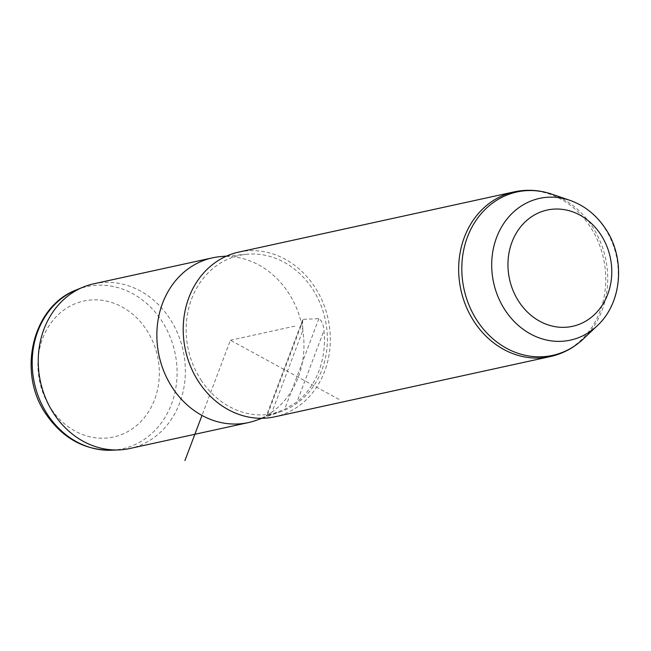 <?xml version="1.0" encoding="UTF-8"?>
<svg xmlns="http://www.w3.org/2000/svg" width="651" height="651" viewBox="0 0 651 651"><rect width="100%" height="100%" fill="white"/><g stroke="black" fill="none" stroke-linecap="round" stroke-linejoin="round"><path stroke-width="0.49" stroke-dasharray="3.25 2.44" d="M93.801 283.787A84.313 73.018 -102.3 0 1 169.284 317.859A84.313 73.018 -102.3 0 1 129.818 448.515M220.233 256.649A84.313 73.018 -102.3 0 1 287.888 291.925A84.313 73.018 -102.3 0 1 302.829 330.464A84.313 73.018 -102.3 0 1 271.98 412.099A84.313 73.018 -102.3 0 1 256.038 420.408M201.59 380.811A80.936 70.096 -102.3 0 1 191.15 300.241A80.936 70.096 -102.3 0 1 246.998 254.232A80.936 70.096 -102.3 0 1 311.943 288.092A80.936 70.096 -102.3 0 1 281.362 411.44A80.936 70.096 -102.3 0 1 201.59 380.811M238.762 252.092A84.313 73.018 -102.3 0 1 314.246 286.163A84.313 73.018 -102.3 0 1 274.779 416.819M302.495 320.284L302.829 330.464L271.98 412.099C267.594 414.947 265.942 416.225 267.016 415.916L266.292 416.07L302.495 320.284L303.529 319.291L267.016 415.916L284.609 409.349L296.97 401.976A81.359 70.463 -102.3 0 0 323.97 330.505L296.97 401.976M303.529 319.291L318.884 318.656C321.732 320.536 323.425 324.483 323.97 330.505M338.976 399.389L230.413 340.221L201.981 415.444M230.413 340.221L296.303 325.809M318.884 318.656L284.609 409.349M514.2 191.866A84.313 73.018 -102.3 0 1 589.692 225.938A84.313 73.018 -102.3 0 1 550.217 356.593M583.426 338.854A83.621 72.416 -102.3 0 0 591.775 225.775A83.621 72.416 77.7 0 0 551.779 194.136M569.739 200.264A72.53 62.813 -102.3 0 1 604.429 227.712A72.53 62.813 -102.3 0 1 597.187 325.793M111.524 450.215A83.027 71.903 77.7 0 0 171.351 404.434A83.027 71.903 77.7 0 0 161.245 320.162A83.027 71.903 77.7 0 0 76.468 289.866M51.185 408.885A69.592 60.266 -102.3 0 1 60.722 312.472A69.592 60.266 -102.3 0 1 146.068 329.17A69.592 60.266 -102.3 0 1 136.531 425.591A69.592 60.266 -102.3 0 1 51.185 408.885M246.998 254.232L226.589 256.071M281.362 411.44L262.06 418.276"/><path stroke-width="0.98" d="M262.06 418.276L256.038 420.408A84.313 73.018 -102.3 0 1 248.422 422.58L129.818 448.515A84.313 73.018 -102.3 0 1 118.799 449.922A84.313 73.018 -102.3 0 1 54.326 414.443A84.313 73.018 -102.3 0 1 83.198 287.099A84.313 73.018 -102.3 0 1 93.801 283.787L212.405 257.853A84.313 73.018 -102.3 0 1 220.233 256.649L226.589 256.071M248.422 422.58A84.313 73.018 -102.3 0 1 172.93 388.509A84.313 73.018 -102.3 0 1 212.405 257.853M199.287 382.747A84.313 73.018 -102.3 0 1 238.762 252.092L514.2 191.866A84.313 73.018 -102.3 0 0 474.734 322.522A84.313 73.018 -102.3 0 0 550.217 356.593L274.779 416.819A84.313 73.018 -102.3 0 1 199.287 382.747M201.981 415.444L184.925 460.582M569.739 200.264C584.183 205.382 595.958 214.635 605.048 228.037C625.709 257.633 622.47 302.731 597.187 325.793A72.53 62.813 -102.3 0 1 505.534 310.796A72.53 62.813 -102.3 0 1 501.563 226.987A72.53 62.813 -102.3 0 1 569.739 200.264L551.779 194.136A83.621 72.416 77.7 0 0 473.179 224.945A83.621 72.416 77.7 0 0 477.761 321.57A83.621 72.416 -102.3 0 0 583.426 338.854C573.881 347.854 562.814 353.77 550.217 356.593M600.434 234.1A59.501 51.527 -102.3 0 1 592.272 316.541A59.501 51.527 -102.3 0 1 519.303 302.267A59.501 51.527 -102.3 0 1 527.465 219.826A59.501 51.527 -102.3 0 1 600.434 234.1M111.524 450.215C84.809 450.305 63.155 438.554 46.571 414.956C16.796 373.471 31.793 306.54 76.468 289.866A83.027 71.903 77.7 0 0 48.036 415.273A83.027 71.903 77.7 0 0 111.524 450.215L118.799 449.922M551.779 194.136C539.353 189.937 526.83 189.181 514.2 191.866M597.187 325.793L583.426 338.854M76.468 289.866L83.198 287.099"/></g></svg>
